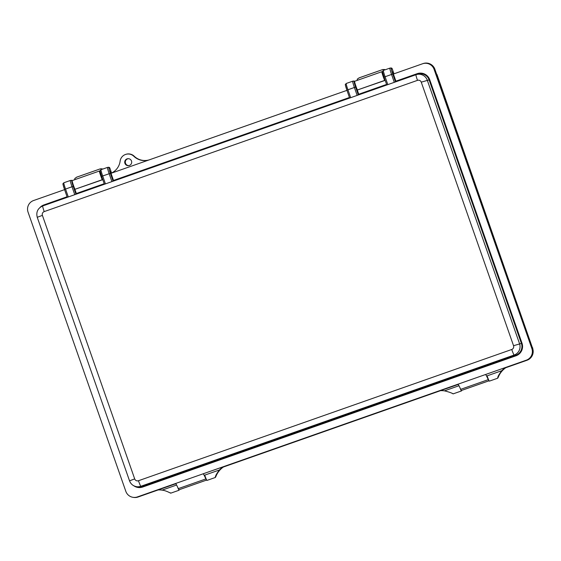 <?xml version="1.0" encoding="UTF-8"?>
<svg xmlns="http://www.w3.org/2000/svg" width="561" height="561" viewBox="0 0 561 561"><rect width="100%" height="100%" fill="white"/><g stroke="black" fill="none" stroke-linecap="round" stroke-linejoin="round"><path stroke-width="0.84" d="M436.374 73.505L436.661 74.34M532.473 347.918L436.942 74.403M532.698 347.841L532.81 348.928M64.578 189.632L33.611 200.515A9.109 9.088 -95.7 0 0 28.05 212.128L125.825 491.331A9.109 9.088 -95.7 0 0 133.132 497.341A9.264 9.235 -95.7 0 0 138.062 497.011L158.167 489.942A20.869 20.813 84.3 0 1 162.08 490.139C166.512 490.496 172.5 494.409 170.256 492.754M487.726 377.63L487.081 375.863A5.631 0.4 70.6 0 0 489.353 381.136A5.631 0.4 70.6 0 0 489.36 381.136A5.631 0.4 70.6 0 0 489.367 381.136L497.726 378.198C497.572 376.901 498.939 374.397 501.822 370.688A20.869 20.813 84.3 0 1 504.746 368.086L526.968 360.274A9.264 9.235 -95.7 0 0 527.003 360.26A9.264 9.235 -95.7 0 0 532.662 348.451L434.88 69.248A9.264 9.235 -95.7 0 0 423.106 63.575L393.387 74.024L395.891 81.163L417.202 73.666A9.846 9.818 84.3 0 1 429.719 79.704L522.01 343.234A9.846 9.818 84.3 0 1 516.001 355.786L142.718 487.025A9.846 9.818 84.3 0 1 133.784 485.763M423.064 63.589L422.517 63.779A9.109 9.088 -95.7 0 1 434.102 69.361L434.88 69.248M128.518 158.686A3.471 3.457 -95.7 0 0 125.362 160.628M126.996 165.292A3.471 3.457 -95.7 0 0 128.939 165.593M128.953 165.586A3.471 3.457 84.3 0 1 125.503 163.272A3.471 3.457 84.3 0 1 128.28 158.693M179.092 489.753A5.631 0.4 -109.4 0 1 179.092 490.23A5.631 0.4 -109.4 0 1 177.564 486.997M223.383 467.011A20.869 20.813 84.3 0 0 215.789 476.745L215.34 477.481L206.981 480.419A5.631 0.4 70.6 0 0 206.981 480.419A5.631 0.4 70.6 0 0 206.988 480.419A5.631 0.4 70.6 0 1 204.702 475.153L205.347 476.913M215.354 477.481L215.34 477.481C215.193 476.184 216.56 473.68 219.442 469.971A20.869 20.813 84.3 0 1 222.366 467.369L440.546 390.659A20.869 20.813 84.3 0 1 444.459 390.856C448.954 391.964 451.836 392.973 453.099 393.885L452.636 393.464M505.763 367.728A20.869 20.813 84.3 0 0 498.168 377.455L497.726 378.198M461.472 390.47A5.631 0.4 -109.4 0 1 461.472 390.947A5.631 0.4 -109.4 0 1 459.943 387.714M461.472 390.947A5.631 0.4 -109.4 0 1 461.465 390.947L453.106 393.885M355.155 84.781L356.298 88.021M392.272 71.696L393.429 74.999L392.272 71.696M109.893 170.979L111.05 174.282L109.893 170.979M72.776 184.064L73.912 187.304M128.7 165.635A3.499 3.485 84.3 0 1 125.215 163.3A3.499 3.485 84.3 0 1 128.013 158.679M124.914 163.328A3.499 3.485 -95.7 0 0 128.553 165.649A3.499 3.485 -95.7 0 0 131.498 161.014A3.499 3.485 -95.7 0 0 127.866 158.693A3.499 3.485 -95.7 0 0 124.914 163.328M346.957 90.349L111.008 173.307L113.504 180.446L349.44 97.495M44.214 211.602A2.966 2.952 -95.7 0 0 42.405 215.382L134.696 478.912A2.966 2.952 -95.7 0 0 138.462 480.728L511.737 349.489A2.966 2.952 -95.7 0 0 513.546 345.709L421.262 82.172A2.966 2.952 -95.7 0 0 417.496 80.356L44.214 211.602A5.926 0.421 70.6 0 1 42.678 205.964L417.356 74.234L417.202 73.666M358.893 94.788L357.048 89.178M384.46 79.543L384.846 79.41M76.513 194.071L74.613 188.482M102.025 178.847L102.467 178.693M137.41 496.92L138.097 496.997A9.264 9.235 -95.7 0 1 133.749 497.425L133.132 497.341A9.109 9.088 -95.7 0 0 137.41 496.92L526.316 360.176A9.109 9.088 -95.7 0 0 531.877 348.57L434.102 69.361M458.225 384.446L203.243 473.772A24.088 1.725 -109.4 0 1 205.88 478.926A5.189 0.372 70.6 0 0 206.56 480.104A5.189 0.372 70.6 0 0 206.588 479.858M526.316 360.176L485.623 374.489A24.088 1.725 70.6 0 1 488.259 379.643A5.189 0.372 -109.4 0 0 488.94 380.814A5.189 0.372 -109.4 0 0 488.968 380.575M138.097 496.997L175.845 483.729M63.134 184.267A5.631 0.4 -109.4 0 0 64.515 189.443L67.257 197.325L64.522 189.45C62.53 182.283 62.488 184.52 63.849 182.76A6.816 0.491 70.6 0 0 63.849 182.76L70.307 180.488A6.816 0.491 -109.4 0 1 70.328 180.481A1.185 1.185 84.3 0 1 70.602 180.425L71.45 180.34A1.185 1.185 84.3 0 1 72.271 180.565M111.912 181.624L109.157 173.693A6.816 0.491 -109.4 0 1 107.467 167.423A1.185 1.185 84.3 0 1 107.747 167.36L108.603 167.276A1.185 1.185 84.3 0 1 109.837 168.062L111.569 173.019M149.247 159.864A15.378 15.336 84.3 0 1 134.395 156.4A8.24 8.219 -95.7 0 0 125.783 154.366L125.51 154.464A8.17 8.149 84.3 0 1 134.044 156.477A15.449 15.406 -95.7 0 0 148.967 159.962M345.513 84.984A5.631 0.4 -109.4 0 0 346.894 90.16L349.636 98.042L346.894 90.16C344.91 82.993 344.875 85.237 346.228 83.477A6.816 0.491 70.6 0 0 346.228 83.477L352.687 81.205A1.185 1.185 84.3 0 1 352.981 81.142L353.83 81.057A1.185 1.185 84.3 0 1 354.65 81.282M394.292 82.341L391.536 74.41A6.816 0.491 -109.4 0 1 389.846 68.14A1.185 1.185 84.3 0 1 390.126 68.077L390.982 67.993A1.185 1.185 84.3 0 1 392.216 68.779L393.976 73.814M134.044 156.477L134.395 156.4M111.316 173.195L111.302 173.146A15.449 15.406 -95.7 0 0 120.096 161.379A8.17 8.149 84.3 0 1 125.51 154.464M175.663 483.47A24.088 1.725 -109.4 0 1 178.3 488.624A5.189 0.372 70.6 0 0 178.973 489.795L206.56 480.104M488.94 380.814L461.352 390.512A5.189 0.372 -109.4 0 1 460.679 389.341A24.088 1.725 70.6 0 0 458.042 384.18M460.679 389.341L488.259 379.643M178.3 488.624L205.88 478.926M113.659 181.014L113.504 180.446M396.038 81.731L395.891 81.163M109.907 171.007L111.043 174.254L109.907 171.007M392.286 71.724L393.422 74.971L392.258 71.731M383.135 74.297A5.189 0.372 70.6 0 0 381.873 71.71A5.189 0.372 70.6 0 0 382.665 75.02A5.189 0.372 70.6 0 0 384.671 80.398L383.107 74.95M381.873 71.71L354.594 81.303A5.189 0.372 70.6 0 0 355.394 84.613A5.189 0.372 70.6 0 0 357.399 89.991L384.748 80.525M359.271 77.804L357.259 79.136L357.238 80.37M382.581 69.606L384.53 69.494L384.53 70.013M384.271 78.189L384.832 79.367M100.847 173.889L100.819 173.903A5.189 0.372 70.6 0 0 99.437 171.014A5.189 0.372 70.6 0 0 100.23 174.324A5.189 0.372 70.6 0 0 102.235 179.702L100.671 174.254M99.437 171.014L72.159 180.6A5.189 0.372 70.6 0 0 72.958 183.917A5.189 0.372 70.6 0 0 74.964 189.295L102.312 179.829M76.836 177.108L74.823 178.44L74.802 179.674M102.256 169.254L102.102 168.847L102.095 169.31M101.836 177.486L102.453 178.643M102.263 169.254L102.095 168.798L100.146 168.91M162.08 490.139L176.596 485.034M501.822 370.688L487.081 375.863M219.442 469.971L204.702 475.153M458.975 385.751L444.459 390.856M358.738 94.227L386.592 84.431M76.359 193.51L104.213 183.713M40.034 207.451A9.846 9.818 84.3 0 1 43.926 204.912L67.061 196.778M531.877 348.57L532.662 348.451M417.496 80.356A5.926 0.421 70.6 0 1 415.96 74.725A8.892 8.864 84.3 0 1 427.265 80.174L519.556 343.704A8.892 8.864 84.3 0 1 514.128 355.036L140.846 486.282A8.892 8.864 84.3 0 1 136.674 486.696L138.139 486.899A9.249 9.228 -95.7 0 0 142.48 486.471L515.762 355.225A9.249 9.228 -95.7 0 0 521.407 343.437L429.123 79.9A9.249 9.228 -95.7 0 0 417.356 74.234M138.462 480.728A5.926 0.421 70.6 0 0 140.846 486.282L142.48 486.471L142.718 487.025M136.674 486.696A8.892 8.864 84.3 0 1 129.542 480.833L129.535 480.833C130.818 484.115 133.202 486.071 136.674 486.696M511.737 349.489A5.926 0.421 70.6 0 0 514.128 355.036L515.762 355.225L516.001 355.786M513.546 345.709L522.01 343.234M421.262 82.172L429.719 79.704M44.081 205.473L43.926 204.912M42.405 215.382L37.243 217.296L129.535 480.833L134.696 478.912M72.187 181.175L71.836 181.21A5.631 0.4 70.6 0 0 73.218 186.392L75.959 194.267M109.837 168.062L108.981 168.146A1.185 1.185 84.3 0 0 107.747 167.36L107.467 167.423A6.816 0.491 -109.4 0 1 107.474 167.423L101.001 169.695A6.816 0.491 70.6 0 0 100.994 169.695C99.641 171.463 99.676 169.219 101.66 176.385L104.402 184.267L101.66 176.385L102.684 175.965L105.44 183.903M101.667 176.378A5.631 0.4 -109.4 0 1 100.279 171.21M392.216 68.779L391.361 68.863A5.631 0.4 70.6 0 0 392.749 74.045L384.047 77.102L386.781 84.984L384.047 77.102A5.631 0.4 -109.4 0 1 382.658 71.927M354.622 81.885L354.215 81.927A5.631 0.4 70.6 0 0 355.597 87.102L358.339 94.984M64.515 189.443L72.004 186.75A6.816 0.491 -109.4 0 1 70.314 180.488L63.849 182.76A6.816 0.491 70.6 0 0 65.532 189.029L68.295 196.96M74.76 194.688L72.004 186.75L73.218 186.392M108.981 168.146A5.631 0.4 70.6 0 0 110.37 173.328L102.684 175.965A6.816 0.491 70.6 0 1 100.994 169.695L107.467 167.423M110.37 173.328L113.105 181.203M389.839 68.14L383.38 70.413A6.816 0.491 70.6 0 0 385.063 76.682L387.819 84.62M392.749 74.045L395.484 81.92M384.047 77.102C382.055 69.936 382.02 72.18 383.373 70.413A6.816 0.491 70.6 0 0 383.373 70.413L389.846 68.14A6.816 0.491 -109.4 0 1 389.853 68.14L390.126 68.077A1.185 1.185 84.3 0 1 391.361 68.863M346.894 90.16L354.384 87.467A6.816 0.491 -109.4 0 1 352.701 81.205A6.816 0.491 -109.4 0 1 352.708 81.198L346.228 83.477A6.816 0.491 70.6 0 0 347.918 89.746L350.674 97.677M357.14 95.405L354.384 87.467L355.597 87.102M70.314 180.488L70.602 180.425A1.185 1.185 84.3 0 1 71.836 181.21M352.701 81.205L352.981 81.142A1.185 1.185 84.3 0 1 354.215 81.927M384.671 80.398L357.399 89.991M382.939 69.487L358.886 77.944M102.235 179.702L74.964 189.295M100.503 168.791L76.45 177.241M170.726 493.168L179.092 490.23M42.678 205.964C37.769 208.257 35.953 212.03 37.243 217.296M100.496 174.317L100.931 174.162M101.618 177.564L102.025 177.423M382.939 75.013L383.31 74.879M384.054 78.26L384.404 78.14M382.763 69.536L359.068 77.867M100.328 168.84L76.633 177.171"/></g></svg>
